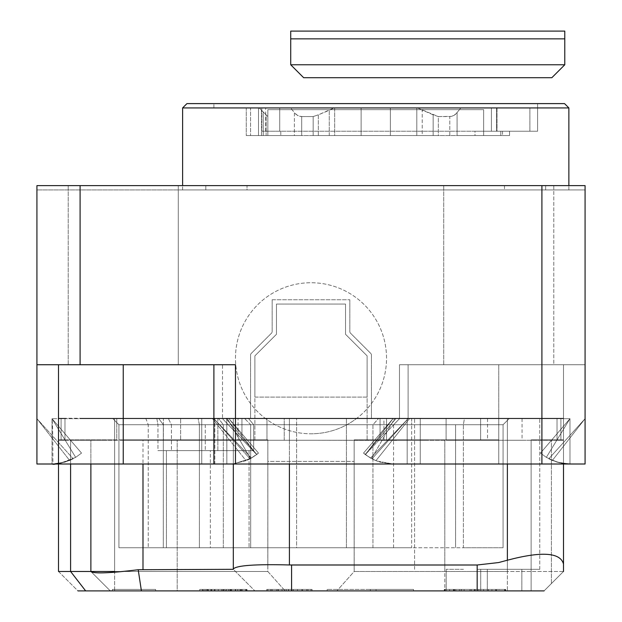 <?xml version="1.0" encoding="UTF-8"?>
<svg xmlns="http://www.w3.org/2000/svg" width="622" height="622" viewBox="0 0 622 622"><rect width="100%" height="100%" fill="white"/><g stroke="black" fill="none" stroke-linecap="round" stroke-linejoin="round"><path stroke-width="0.47" stroke-dasharray="3.11 2.33" d="M383.945 440.267L383.945 418.684L367.112 418.684L367.112 397.108L254.888 397.108L254.888 440.267L241.942 440.267L241.942 418.684L367.112 418.684L367.112 440.267L367.112 397.108L254.888 397.108L254.888 355.87L276.471 334.286L276.471 304.072L345.529 304.072L345.529 334.286L367.112 355.87L367.112 397.108L367.112 355.87L345.529 334.286L345.529 304.072L276.471 304.072L276.471 334.286L254.888 355.87L254.888 440.267L380.058 440.267L380.058 418.684L380.058 440.267L498.751 440.267L498.751 418.684L498.751 464.004L498.751 364.733L498.751 464.004L507.381 464.004L507.381 418.684L569.97 418.684L546.334 457.357L540.471 453.096L546.334 457.357L569.97 418.684L540.471 453.096L569.97 418.684L540.471 453.096L569.97 418.684L546.334 457.357L556.604 461.99L569.099 464.004L556.604 461.99L546.334 457.357L540.471 453.096L546.334 457.357L569.97 418.684L507.381 418.684L563.493 418.684L557.017 418.684L557.017 440.267L560.904 440.267L557.017 440.267L557.017 418.684L563.493 418.684L560.904 418.684L563.493 418.684L563.493 440.267L507.381 440.267L563.493 440.267L563.493 418.684L498.751 418.684L507.381 418.684L498.751 418.684L498.751 464.004L420.254 464.004L420.254 418.684L420.254 464.004L393.003 464.004L498.751 464.004L393.003 464.004L376.776 461.003L371.497 458.577L394.605 418.684L407.177 418.684L407.177 464.004L393.003 464.004L376.776 461.003L371.497 458.577L394.605 418.684L498.751 418.684L407.177 418.684L407.177 464.004L585.077 464.004L585.077 364.733L563.493 364.733L563.493 464.004L563.493 418.256L563.493 439.84L557.017 439.84L563.493 439.84L563.493 418.256L557.017 418.256L563.493 418.256L563.493 439.84L563.493 418.256L557.017 418.256L563.493 418.256L563.493 571.478L563.493 439.84L531.118 439.84L531.118 590.9L531.118 439.84L563.493 439.84L557.017 439.84L563.493 439.84L563.493 418.256L557.017 418.256L563.493 418.256L563.493 439.84L557.017 439.84L563.493 439.84L563.493 418.256L557.017 418.256L563.493 418.256L563.493 571.478L544.071 590.9L551.411 583.553L544.071 590.9L531.118 590.9L544.071 590.9L563.493 571.478L507.381 571.478L507.381 590.9L544.071 590.9L531.118 590.9L544.071 590.9L563.493 571.478L563.493 439.84L563.493 571.478L544.071 590.9L563.493 571.478L507.381 571.478L507.381 590.9L544.071 590.9L563.493 571.478L563.493 418.256L289.417 418.256L289.417 464.004L289.417 418.684L226.836 418.684L226.836 464.004L58.507 464.004L58.507 439.84L70.589 439.84L70.589 464.004L70.589 439.84L142.99 439.84L142.99 464.004L142.99 439.84L58.507 439.84L116.773 439.84L116.773 418.256L233.312 418.256L233.312 569.317L254.888 590.9L233.312 569.317L233.312 418.256L289.417 418.256L289.417 464.004L289.417 418.684L569.97 418.684L226.836 418.684L226.836 464.004L585.077 464.004L123.249 464.004L228.997 464.004L214.823 464.004L234.121 463.717L250.503 458.577L227.395 418.684L228.997 418.684L226.151 418.684L253.815 418.684L80.09 418.684L226.797 418.256L226.836 464.004L226.797 418.684L541.91 418.684L368.185 418.684L395.849 418.684L393.003 418.684L363.512 453.096L365.184 454.464L395.849 418.684L393.003 418.684L363.512 453.096L393.003 418.684L394.605 418.684L393.003 418.684L365.332 454.573L363.512 453.096L365.184 454.464L395.849 418.684L368.185 418.684L368.185 418.256L203.417 418.256L253.815 418.256L253.815 418.684L253.815 418.256L265.112 418.256A75.534 75.534 0 0 1 255.284 307.26A75.534 75.534 0 0 1 366.716 307.26A75.534 75.534 0 0 1 356.888 418.256L265.112 418.256A75.534 75.534 0 0 0 311 433.791A75.534 75.534 0 0 1 245.589 320.493A75.534 75.534 0 0 1 376.411 320.493A75.534 75.534 0 0 1 311 433.791A75.534 75.534 0 0 0 356.888 418.256L368.185 418.256L368.185 418.684L368.185 418.256L418.583 418.256L368.185 418.256L368.185 418.684L541.91 418.256L541.91 418.684L541.91 418.256L274.248 418.256L494.436 418.256L494.436 418.684L541.91 418.684L495.718 418.684L495.718 418.256L541.91 418.256L541.91 418.684L541.91 418.256L494.436 418.256L494.436 418.684L80.09 418.256L80.09 418.684L80.09 418.256L179.587 418.256L126.282 418.256L126.282 418.684L80.09 418.684L126.212 418.684L126.212 418.256L80.09 418.256L80.09 418.684L80.09 418.256L126.282 418.256L126.282 418.684L179.587 418.684L179.587 418.256L203.417 418.256L203.417 418.684L179.587 418.684L179.587 418.256L253.815 418.684L253.815 418.256L253.815 418.684L226.151 418.684L256.816 454.464L258.488 453.096L250.503 458.577L234.121 463.717L228.997 464.004L233.39 463.794L246.048 460.677L212.514 418.684L201.746 418.684L212.514 418.684L246.048 460.677L233.39 463.794L201.746 464.004L201.746 418.684L201.746 464.004L123.249 464.004L214.823 464.004L214.823 418.684L228.997 418.684L226.151 418.684L256.816 454.464L258.488 453.096L228.997 418.684L258.488 453.096L256.668 454.573L228.997 418.684L258.488 453.096L228.997 418.684L256.668 454.573L250.503 458.577L227.395 418.684L214.823 418.684L214.823 464.004L58.507 464.004L58.507 439.84L64.983 439.84L58.507 439.84L58.507 418.256L58.507 439.84L58.507 418.256L64.983 418.256L58.507 418.256L58.507 439.84L58.507 418.256L64.983 418.256L58.507 418.256L58.507 464.004L36.923 464.004L114.619 464.004L36.923 464.004L58.507 464.004L58.507 364.733L36.923 364.733L36.923 464.004L36.923 418.684L69.641 460.443L57.737 463.647L52.03 464.004L52.03 418.684L114.619 418.684L52.03 418.684C52.886 425.992 52.847 449.628 52.901 463.996L64.898 462.146L73.186 458.764L69.641 460.443L36.923 418.684L73.186 458.764L36.923 418.684L73.186 458.764L36.923 418.684L69.641 460.443L36.923 418.684L36.923 464.004L36.923 185.62L36.923 189.935L205.82 189.935L36.923 189.935L205.82 189.935L36.923 189.935L36.923 185.62L541.91 185.62L541.91 364.733L399.479 364.733L399.479 418.684L365.316 454.565L399.479 418.684L408.11 418.684L408.11 364.733L408.11 418.684L420.254 418.684L409.486 418.684L375.952 460.677L370.595 458.08L365.316 454.565L370.595 458.08L408.11 418.684L408.11 364.733L399.479 364.733L399.479 418.684L409.486 418.684L375.952 460.677L371.964 458.826L408.11 418.684L370.595 458.08L408.11 418.684L371.964 458.826L370.595 458.08L408.11 418.684L408.11 364.733L399.479 364.733L585.077 364.733L585.077 185.62L36.923 185.62L36.923 364.733L213.89 364.733L213.89 418.684L213.89 364.733L235.466 364.733L80.09 364.733L80.09 185.62L36.923 185.62L36.923 364.733L80.09 364.733L36.923 364.733L36.923 464.004L123.249 464.004L36.923 464.004L58.507 464.004L58.507 364.733L36.923 364.733L58.507 364.733L58.507 464.004L58.507 418.256L58.507 439.84L116.773 439.84L116.773 418.256L58.507 418.256L64.983 418.256L58.507 418.256L58.507 439.84L64.983 439.84L58.507 439.84L58.507 418.256L507.381 418.256L386.534 418.256L386.534 439.84L354.159 439.84L354.159 569.317L354.159 461.415L267.841 461.415L267.841 569.317L267.841 439.84L123.249 439.84L267.841 439.84L267.81 571.478L114.619 571.478L114.619 418.256L123.249 418.256L114.619 418.256L114.619 571.478L267.81 571.478L285.125 590.9L336.875 590.9L354.19 571.478L354.159 461.415L267.841 461.415L267.841 439.84L123.249 439.84L235.466 439.84L235.466 418.256L123.249 418.256L123.249 439.84L123.249 418.256L235.466 418.256L235.466 439.84L235.466 418.256L241.942 418.256L235.466 418.256L235.466 439.84L235.466 418.256L241.942 418.256L235.466 418.256L235.466 439.84L267.841 439.84L267.81 571.478L285.125 590.9L336.875 590.9L354.19 571.478L354.159 439.84L354.159 461.415L354.159 439.84L498.751 439.84L380.058 439.84L386.534 439.84L380.058 439.84L386.534 439.84L386.534 418.256L386.534 439.84L386.534 418.256L380.058 418.256L386.534 418.256L386.534 439.84L498.751 439.84L380.058 439.84L386.534 439.84L380.058 439.84L386.534 439.84L386.534 418.256L380.058 418.256L386.534 418.256L386.534 439.84L386.534 418.256L386.534 439.84L386.534 418.256L380.058 418.256L386.534 418.256L386.534 439.84L386.534 418.256L235.466 418.256L235.466 439.84L235.466 418.256L241.942 418.256L235.466 418.256L235.466 439.84L235.466 418.256L241.942 418.256L235.466 418.256L235.466 439.84L235.466 418.256L563.493 418.256L507.381 418.256L563.493 418.256L563.493 464.004L498.751 464.004L569.97 464.004L569.97 418.684L569.97 464.004L569.97 418.684L569.97 464.004L559.225 462.714L552.359 460.443L585.077 418.684L552.359 460.443L561.775 463.258L569.97 464.004L585.077 464.004L541.91 464.004L541.91 185.62L80.09 185.62L80.09 364.733L80.09 185.62L585.077 185.62L585.077 189.935L504.473 189.935L585.077 189.935L545.665 189.935L585.077 189.935L585.077 185.62L541.91 185.62L541.91 364.733L585.077 364.733L408.11 364.733L563.493 364.733L563.493 464.004L585.077 464.004L585.077 418.684L548.814 458.764L585.077 418.684L548.814 458.764L552.359 460.443L585.077 418.684L552.359 460.443L548.814 458.764L585.077 418.684L585.077 464.004L585.077 185.62L585.077 464.004L507.381 464.004L507.381 418.256L507.381 571.478L354.19 571.478L444.8 571.478L444.8 439.84L444.8 590.9L336.875 590.9L505.297 590.9L505.297 589.392L444.8 589.392L504.753 589.392L444.8 589.392L504.753 589.392L444.8 589.392L504.753 589.392L444.8 589.392L499.482 589.392L499.482 590.9L444.8 590.9L455.848 590.9L444.8 590.9L444.8 589.392M90.882 464.004L90.882 439.84L90.882 464.004M507.381 590.9L444.8 590.9L507.381 590.9M177.2 590.9L285.125 590.9L177.2 590.9L177.2 439.84L177.2 590.9L114.619 590.9L177.2 590.9M58.507 571.478L90.882 571.478L110.304 590.9L90.882 571.478L58.507 571.478L77.929 590.9L114.619 590.9L114.619 572.209L114.619 590.9L77.929 590.9L58.507 571.478M210.353 450.623L157.949 450.623L157.949 424.733L118.934 424.733L503.066 424.733L118.934 424.733L118.934 547.741L163.314 547.741L163.314 424.733L503.066 424.733L503.066 547.741L118.934 547.741L163.314 547.741L163.314 424.733L148.23 424.733L148.23 547.741L148.23 424.733L118.934 424.733L118.934 547.741L118.934 424.733L118.934 547.741L210.353 547.741L210.353 450.623L253.675 450.623L217.855 450.623L217.855 424.733L157.949 424.733L156.798 418.256L509.542 418.256L112.458 418.256L509.542 418.256L503.066 424.733L503.066 547.741L463.39 547.741L463.39 424.733L464.455 418.256L112.458 418.256L118.934 424.733L112.458 418.256L156.798 418.256L157.949 424.733L157.949 450.623L217.855 450.623L217.855 424.733L253.675 424.733L253.675 450.623L157.949 450.623L166.408 450.623L166.408 547.741L166.408 450.623L253.675 450.623L253.675 424.733L411.647 424.733L411.647 547.741L210.353 547.741L210.353 450.623M233.312 464.004L233.312 418.256L233.312 464.004M296.616 547.741L346.431 547.741L346.431 418.256L346.431 547.741L463.39 547.741L463.39 424.733L464.455 418.256L509.542 418.256L503.066 424.733L411.647 424.733L411.647 547.741L250.674 547.741L296.616 547.741L296.616 418.256L296.616 547.741M223.314 547.741L250.674 547.741L223.314 547.741L223.314 424.733L218.361 418.256L223.314 424.733L223.314 547.741L163.314 547.741L223.314 547.741M463.468 590.9L446.199 590.9L463.468 590.9M504.582 590.9L487.314 590.9L504.582 590.9M477.167 418.256L539.756 418.256L477.167 418.256M477.167 569.317L539.756 569.317L477.167 569.317M463.468 569.317L446.199 569.317L463.468 569.317M504.582 569.317L487.314 569.317L504.582 569.317M155.617 590.9L112.458 590.9L155.617 590.9L155.617 589.392L112.458 589.392L155.617 589.392L155.617 590.9M229.953 590.9L246.436 590.9L229.953 590.9L229.953 589.392L246.436 589.392L228.538 589.392L242.075 589.392L242.075 590.9L235.272 590.9L246.436 590.9L229.953 590.9M226.501 590.9L202.36 590.9L226.501 590.9L202.36 590.9L226.501 590.9L226.501 589.392L246.436 589.392L202.36 589.392L226.501 589.392L202.36 589.392L226.501 589.392L226.501 590.9M245.698 590.9L203.099 590.9L245.698 590.9L222.847 590.9L227.038 590.9L227.038 589.392L222.847 589.392L245.674 589.392L228.997 589.392L231.718 589.392L231.718 590.9L245.674 590.9L245.674 589.392L203.099 589.392L245.698 589.392L245.698 590.9M203.713 590.9L247.02 590.9L247.02 589.392L199.74 589.392L214.878 589.392L206.722 589.392L206.722 590.9L214.878 590.9L199.74 590.9L203.713 590.9L203.713 589.392M207.725 590.9L244.283 590.9L205.042 590.9L205.042 589.392L244.283 589.392L207.725 589.392L207.725 590.9M225.358 590.9L239.812 590.9L239.812 589.392L202.36 589.392L202.36 590.9L231.096 590.9L225.358 590.9L225.358 589.392L202.36 589.392L241.492 589.392L235.691 589.392L235.691 590.9L241.492 590.9L202.36 590.9L225.358 590.9M222.847 590.9L214.878 590.9L214.878 589.392L222.847 589.392L222.847 590.9M214.403 590.9L228.997 590.9L228.997 589.392L207.6 589.392L214.403 589.392L214.403 590.9M213.432 590.9L203.099 590.9L218.291 590.9L213.432 590.9L213.432 589.392L237.744 589.392L213.432 589.392L213.432 590.9M246.258 590.9L218.291 590.9L246.258 590.9L246.258 589.392L218.291 589.392L246.258 589.392L246.258 590.9M469.983 590.9L504.566 590.9L444.606 590.9L469.983 590.9L469.983 589.392L444.606 589.392L504.566 589.392L469.983 589.392L469.983 590.9M454.573 590.9L505.686 590.9L475.224 590.9L505.686 590.9L505.686 589.392L445.189 589.392L505.686 589.392L497.934 589.392L497.934 590.9L444.668 590.9L444.668 589.392L449.582 589.392L449.582 590.9L454.573 590.9L454.573 589.392M483.768 590.9L504.753 590.9L483.768 590.9L483.768 589.392L504.753 589.392L483.768 589.392L483.768 590.9M461.804 590.9L504.753 590.9L461.804 590.9L461.804 589.392L504.753 589.392L444.256 589.392L454.635 589.392L454.635 590.9L444.256 590.9L504.753 590.9L455.172 590.9L456.268 590.9L456.268 589.392L455.172 589.392L504.753 589.392L461.804 589.392M451.813 590.9L444.256 590.9L451.813 590.9M370.347 590.9L413.506 590.9L327.188 590.9L413.506 590.9L370.347 590.9L413.506 590.9L370.347 590.9L413.506 590.9L370.347 590.9L413.506 590.9L370.347 590.9L413.506 590.9L370.347 590.9L413.506 590.9L370.347 590.9L413.506 590.9L370.347 590.9L413.506 590.9L370.347 590.9L413.506 590.9L370.347 590.9L413.506 590.9L370.347 590.9L413.506 590.9L370.347 590.9L413.506 590.9L370.347 590.9L370.347 589.392L413.506 589.392L370.347 589.392L413.506 589.392L370.347 589.392L413.506 589.392L370.347 589.392L413.506 589.392L370.347 589.392L413.506 589.392L370.347 589.392L413.506 589.392L370.347 589.392L413.506 589.392L370.347 589.392L413.506 589.392L370.347 589.392L413.506 589.392L370.347 589.392L413.506 589.392L370.347 589.392L413.506 589.392L370.347 589.392L413.506 589.392L370.347 589.392L370.347 590.9L370.347 589.392L370.347 590.9L370.347 589.392L327.188 589.392L413.506 589.392L370.347 589.392L413.506 589.392L370.347 589.392L413.506 589.392L370.347 589.392L413.506 589.392L370.347 589.392L413.506 589.392L370.347 589.392L413.506 589.392L370.347 589.392L413.506 589.392L370.347 589.392L413.506 589.392L370.347 589.392L413.506 589.392L370.347 589.392L413.506 589.392L370.347 589.392L413.506 589.392L370.347 589.392L413.506 589.392L370.347 589.392L413.506 589.392L370.347 589.392L370.347 590.9M272.008 590.9L308.248 590.9L297.471 590.9L307.983 590.9L307.983 589.392L297.471 589.392L312.088 589.392L277.878 589.392L312.088 589.392L312.088 590.9L267.841 590.9L272.008 590.9L272.008 589.392L267.841 589.392L308.248 589.392L272.008 589.392L272.008 590.9M267.841 590.9L312.088 590.9L267.841 590.9L311 590.9L267.841 590.9L311 590.9L267.841 590.9L267.841 589.392L311 589.392L267.841 589.392L311 589.392L267.841 589.392L311 589.392L267.841 589.392L311 589.392L267.841 589.392L311 589.392L311 590.9L311 589.392L267.841 589.392L311 589.392L267.841 589.392L311 589.392L267.841 589.392L267.841 590.9M312.088 589.392L266.752 589.392L266.752 590.9L276.463 590.9L276.463 589.392L266.752 589.392L266.752 590.9L276.463 590.9L276.463 589.392L312.088 589.392L312.088 590.9M252.703 590.9L123.218 590.9L252.703 590.9M231.12 590.9L187.961 590.9L231.12 590.9L195.153 590.9L231.12 590.9L209.536 590.9L231.12 590.9L231.096 589.392M123.218 590.9L216.736 590.9M370.331 590.9L376.053 590.9L370.331 590.9L370.331 589.392L376.053 589.392L370.331 589.392L370.331 590.9M180.769 590.9L159.185 590.9M130.41 590.9L151.993 590.9M498.751 440.267L507.381 440.267L507.381 418.684L507.381 464.004L507.381 418.684L289.417 418.684L289.417 440.267L507.381 440.267L507.381 418.684L507.381 464.004L507.381 418.256L507.381 571.478L444.8 571.478L444.8 590.9M58.507 439.84L58.507 418.256L58.507 439.84M503.066 424.733L503.066 547.741L503.066 424.733L509.542 418.256L503.066 424.733M563.493 439.84L551.411 439.84L563.493 439.84M531.118 590.9L531.118 439.84L551.411 439.84L531.118 439.84L531.118 590.9M112.458 418.256L118.934 424.733L112.458 418.256M504.753 590.9L504.753 589.392L504.753 590.9M496.465 590.9L496.465 589.392M474.259 590.9L474.259 589.392M471.305 590.9L471.305 589.392M478.823 590.9L478.823 589.392L478.823 590.9M495.718 590.9L495.718 589.392M504.566 590.9L504.566 589.392M444.606 590.9L444.606 589.392M453.438 590.9L453.438 589.392L453.438 590.9M505.686 590.9L505.686 589.392L505.686 590.9M475.224 590.9L475.224 589.392M445.189 590.9L445.189 589.392L445.189 590.9M483.613 590.9L483.613 589.392M504.683 590.9L504.683 589.392L504.683 590.9M495.913 590.9L495.913 589.392L495.913 590.9M453.632 590.9L453.632 589.392M474.936 590.9L474.936 589.392L474.936 590.9M488.394 590.9L464.113 590.9L488.394 590.9L488.394 589.392L464.113 589.392L488.394 589.392M464.113 590.9L464.113 589.392L464.113 590.9M455.848 590.9L455.848 589.392L455.848 590.9M477.377 590.9L477.377 589.392M461.151 590.9L461.151 589.392M491.94 590.9L491.94 589.392M451.813 589.392L444.256 589.392L451.813 589.392M413.506 590.9L413.506 589.392L413.506 590.9M327.188 590.9L327.188 589.392L327.188 590.9M297.471 590.9L297.471 589.392L297.471 590.9M286.206 590.9L301.841 590.9L301.841 589.392L286.206 589.392L301.841 589.392L286.206 589.392L301.841 589.392L301.841 590.9L286.206 590.9L286.206 589.392L286.206 590.9L301.841 590.9L286.206 590.9L286.206 589.392L286.206 590.9M282.046 590.9L282.046 589.392L282.046 590.9M311 590.9L311 589.392M306.77 590.9L306.77 589.392L292.954 589.392L292.954 590.9L306.77 590.9L306.77 589.392L306.77 590.9L306.77 589.392L306.77 590.9L292.954 590.9M288.46 590.9L288.46 589.392L288.46 590.9M293.219 590.9L293.219 589.392M278.228 589.392L307.983 589.392L278.228 589.392L307.983 589.392L278.228 589.392L307.983 589.392L278.228 589.392L307.983 589.392L278.228 589.392L278.228 590.9L307.983 590.9L278.228 590.9L307.983 590.9L278.228 590.9L307.983 590.9L278.228 590.9L307.983 590.9L278.228 590.9L278.228 589.392M271.923 590.9L271.923 589.392L306.809 589.392L271.923 589.392L271.923 590.9L306.809 590.9L306.809 589.392L306.809 590.9L271.923 590.9M299.998 590.9L282.015 590.9L282.015 589.392L282.015 590.9L282.015 589.392L282.015 590.9L299.998 590.9L299.998 589.392M277.878 590.9L277.878 589.392L277.878 590.9M272.063 590.9L288.616 590.9L288.616 589.392L272.063 589.392L272.063 590.9L288.616 590.9L288.616 589.392L272.063 589.392M291.368 590.9L291.368 589.392M292.954 589.392L306.77 589.392M218.291 590.9L237.744 590.9L218.291 590.9L218.291 589.392M237.744 590.9L237.744 589.392M203.099 590.9L203.099 589.392L203.099 590.9M240.605 590.9L240.605 589.392L240.605 590.9M223.5 590.9L223.5 589.392M223.834 589.392L226.416 589.392L226.416 590.9L211.845 590.9L223.834 590.9L223.834 589.392L206.722 589.392L206.722 590.9L211.845 590.9L211.845 589.392L223.834 589.392M235.272 590.9L235.272 589.392M215.025 590.9L237.736 590.9L210.905 590.9L210.905 589.392L242.106 589.392L242.106 590.9L210.905 590.9L215.025 590.9L215.025 589.392L210.905 589.392L237.736 589.392L215.025 589.392M210.874 590.9L210.874 589.392M208.393 590.9L208.393 589.392L207.25 589.392L207.25 590.9L208.393 590.9M199.74 590.9L199.74 589.392M241.577 590.9L241.577 589.392M230.482 590.9L242.075 590.9L228.538 590.9L230.482 590.9L230.482 589.392M221.704 589.392L224.208 589.392L224.208 590.9L211.169 590.9L221.704 590.9L221.704 589.392L206.722 589.392L206.722 590.9L211.169 590.9L211.169 589.392L221.704 589.392M112.458 590.9L112.458 589.392L112.458 590.9M376.053 590.9L376.053 589.392L376.053 590.9M306.444 440.267L397.085 440.399L306.444 440.267M390.608 440.267L364.71 440.267L390.608 440.267M319.389 440.267L267.6 440.267L319.389 440.267M325.866 440.267L332.342 440.267L325.866 440.267M274.077 440.267L267.6 440.267L274.077 440.267M272.156 299.757L272.156 331.604A2.161 2.161 0 0 1 271.526 333.135L251.21 353.452A2.161 2.161 0 0 0 250.573 354.975L250.573 418.684L250.573 354.975A2.161 2.161 0 0 1 251.21 353.452L271.526 333.135A2.161 2.161 0 0 0 272.156 331.604L272.156 299.757L349.844 299.757L272.156 299.757M213.89 464.004L213.89 364.733L123.249 364.733L235.466 364.733L235.466 464.004L213.89 464.004L213.89 364.733L222.52 364.733L80.09 364.733L222.52 364.733L222.52 418.684L222.52 364.733L213.89 364.733L213.89 418.684L250.036 458.826L213.89 418.684L251.405 458.08L250.036 458.826L251.405 458.08L213.89 418.684L222.52 418.684L256.684 454.565L251.405 458.08L213.89 418.684L251.405 458.08L256.684 454.565L222.52 418.684L212.514 418.684L213.89 418.684L213.89 364.733L213.89 464.004L58.507 464.004M371.427 418.684L371.427 354.975A2.161 2.161 0 0 0 370.79 353.452L350.474 333.135A2.161 2.161 0 0 1 349.844 331.604L349.844 299.757L349.844 331.604A2.161 2.161 0 0 0 350.474 333.135L370.79 353.452A2.161 2.161 0 0 1 371.427 354.975L371.427 418.684M289.417 440.267L123.249 440.267L235.466 440.267L235.466 418.684L114.619 418.684L289.417 418.684M438.323 135.549L313.161 135.549L313.161 116.563L318.34 114.829L313.161 116.563L301.693 116.563L301.693 135.549L261.497 135.549L266.115 135.549L266.115 114.829L267.841 116.563L267.841 135.549L483.644 135.549L449.792 135.549L449.792 116.563L453.959 115.482L457.092 112.528L455.001 114.806L451.642 116.361L438.323 116.563L438.323 135.549L422.214 135.549L433.145 135.549L433.145 114.829L417.37 107.925L460.879 107.925L457.092 112.528L457.092 135.549L500.788 135.549L449.792 135.549L449.792 116.563L438.323 116.563L417.37 107.925L496.589 107.925L496.589 131.234L491.411 131.234L491.411 107.925L496.589 107.925L496.589 131.234L491.411 131.234L491.411 107.925L460.879 107.925L457.092 112.528L457.092 135.549L483.644 135.549L483.644 109.651L267.841 109.651L267.841 135.549L267.841 116.563L259.203 107.925L250.573 107.925L334.675 107.925L334.675 135.549L318.34 135.549L329.263 135.549L329.263 110.319L318.34 114.829L318.34 135.549L313.161 135.549L313.161 116.563L301.071 116.539L298.653 116.003L295.551 113.989L290.606 107.925L334.107 107.925L318.34 114.829L318.34 135.549L313.161 135.549L438.323 135.549L433.145 135.549L433.145 114.829L438.323 116.563L438.323 135.549M422.214 135.549L390.352 135.549L390.352 107.925L334.675 107.925L334.675 135.549L329.263 135.549L329.263 110.319L334.107 107.925L417.37 107.925L390.352 107.925L390.352 135.549L334.675 135.549L416.81 135.549L416.81 107.925L416.81 135.549L422.214 135.549L422.214 110.319L422.214 135.549M301.693 135.549L250.573 135.549L294.393 135.549L294.393 112.528L290.606 107.925L250.573 107.925L250.573 135.549L250.573 107.925L250.573 135.549L250.573 107.925L259.203 107.925L267.841 116.563L267.841 135.549L266.115 135.549L266.115 114.829L261.497 110.218L261.497 135.549L246.258 135.549L280.786 135.549L280.786 131.234L475.014 131.234L475.014 135.549L280.786 135.549L280.786 131.234L261.8 131.234L537.595 131.234L496.994 131.234L496.994 107.925L496.589 107.925L529.882 107.925L496.994 107.925L496.994 131.234L537.595 131.234L279.729 131.234L279.729 107.925L213.89 107.925L529.882 107.925L529.882 131.234L529.882 107.925L213.89 107.925L213.89 103.61L537.595 103.61L213.89 103.61L537.595 103.61L213.89 103.61L213.89 107.925L279.729 107.925L261.8 107.925L261.8 131.234L279.729 131.234L279.729 107.925L261.8 107.925L261.8 131.234L475.014 131.234L475.014 135.549L509.542 135.549L500.788 135.549L500.788 131.234L491.411 131.234L509.542 131.234L509.542 135.549L509.542 131.234L475.014 131.234L509.542 131.234L509.542 135.549L500.788 135.549L500.788 131.234L509.542 131.234L509.542 135.549L246.258 135.549L246.258 107.925L261.8 107.925L246.258 107.925L246.258 135.549L246.258 107.925L246.258 135.549L258.488 135.549L258.488 107.925L246.258 107.925L259.203 107.925L261.497 110.218L261.497 135.549L258.488 135.549L258.488 107.925L259.203 107.925L263.238 111.952L263.238 135.549L250.573 135.549L483.644 135.549L483.644 109.651L267.841 109.651L267.841 135.549L267.841 116.563L263.238 111.952L263.238 135.549L301.693 135.549L294.393 135.549L294.393 112.528L297.526 115.482L301.693 116.563L301.693 135.549M235.466 464.004L541.91 464.004M564.551 103.61L186.934 103.61L564.551 103.61L568.866 107.925L182.619 107.925L568.866 107.925L182.619 107.925L186.934 103.61L564.551 103.61M80.09 185.62L205.82 185.62L205.82 189.935L205.82 185.62L205.82 189.935L247.012 189.935L205.82 189.935L247.012 189.935L205.82 189.935L205.82 185.62L247.012 185.62L36.923 185.62L545.665 185.62L545.665 189.935L247.012 189.935L545.665 189.935L545.665 185.62L545.665 189.935L545.665 185.62L585.077 185.62L545.665 185.62L585.077 185.62L585.077 189.935L585.077 185.62L541.91 185.62M553.782 185.62L443.719 185.62L553.782 185.62L443.719 185.62L553.782 185.62L553.782 364.733L443.719 364.733L553.782 364.733L443.719 364.733L553.782 364.733L553.782 185.62M178.281 185.62L68.218 185.62L178.281 185.62L68.218 185.62L178.281 185.62L68.218 185.62L178.281 185.62L68.218 185.62L178.281 185.62L178.281 364.733L68.218 364.733L178.281 364.733L68.218 364.733L178.281 364.733L178.281 185.62L178.281 364.733L68.218 364.733L178.281 364.733L68.218 364.733L178.281 364.733L178.281 185.62M213.89 364.733L58.507 364.733M52.03 418.684L52.03 464.004L52.03 418.684C52.886 425.992 52.847 449.628 52.901 463.996C56.283 464.999 63.872 462.784 75.666 457.357L52.03 418.684L52.03 464.004L57.737 463.647L69.641 460.443L73.186 458.764L64.898 462.146L52.03 464.004C52.987 465.614 60.863 463.398 75.666 457.357L81.529 453.096L75.666 457.357L52.03 418.684L114.619 418.684L52.03 418.684L75.666 457.357C60.863 463.398 52.987 465.614 52.03 464.004L52.901 463.996C56.283 464.999 63.872 462.784 75.666 457.357L81.529 453.096L52.03 418.684L81.529 453.096L52.03 418.684L81.529 453.096L75.666 457.357L52.03 418.684M568.866 189.935L182.619 189.935L568.866 189.935L568.866 185.62L568.866 189.935L182.619 189.935L568.866 189.935M250.036 458.826L246.048 460.677L250.036 458.826M393.003 464.004L380.446 462.232L375.952 460.677L380.446 462.232L393.003 464.004M371.497 458.577L363.512 453.096L393.003 418.684L365.332 454.573L371.497 458.577M546.334 457.357L557.25 462.185L563.493 463.546L557.25 462.185L546.334 457.357M267.841 109.651L483.644 109.651L483.644 135.549L483.644 109.651L267.841 109.651L267.841 135.549L267.841 109.651M468.187 440.267L466.648 440.267L468.187 440.267M459.23 440.267L466.57 440.267L459.23 440.267M484.173 440.267L456.338 440.267L484.173 440.267M399.34 440.267L426.715 440.267L399.34 440.267M398.842 440.267L426.715 440.267L398.842 440.267M329.186 440.267L300.885 440.267L329.186 440.267M312.796 440.267L352.425 440.267L312.796 440.267M72.696 440.267L107.225 440.267L72.696 440.267M123.249 440.267L58.507 440.267L114.619 440.267L114.619 418.684L123.249 418.684L114.619 418.684L114.619 464.004L114.619 418.684L114.619 440.267L153.463 440.267L123.249 440.267L153.463 440.267L123.249 440.267L153.463 440.267L123.249 440.267L153.463 440.267L123.249 440.267L153.463 440.267L123.249 440.267L153.463 440.267L123.249 440.267L153.463 440.267L123.249 440.267L153.463 440.267L123.249 440.267L153.463 440.267L123.249 440.267L153.463 440.267L123.249 440.267L153.463 440.267L123.249 440.267L153.463 440.267L123.249 440.267L153.463 440.267L123.249 440.267L153.463 440.267L123.249 440.267L153.463 440.267L123.249 440.267L153.463 440.267L123.249 440.267L153.463 440.267L123.249 440.267L153.463 440.267L123.249 440.267L153.463 440.267L123.249 440.267L153.463 440.267L123.249 440.267L153.463 440.267L123.249 440.267L153.463 440.267L123.249 440.267L123.249 418.684L114.619 418.684L114.619 464.004L114.619 418.684L123.249 418.684L123.249 464.004L123.249 364.733L123.249 440.267M64.983 440.267L61.096 440.267L64.983 440.267L64.983 418.684L58.507 418.684L58.507 440.267L58.507 418.684L64.983 418.684L58.507 418.684L58.507 440.267L58.507 418.684L64.983 418.684L64.983 440.267M238.055 440.267L235.466 440.267L235.466 418.684L241.942 418.684L241.942 440.267L238.055 440.267L238.055 418.684M504.792 440.267L522.06 440.267L504.792 440.267M463.359 440.267L446.091 440.267L463.359 440.267M163.392 440.267L284.238 440.267L163.392 440.267L163.392 418.684L163.392 440.267M467.394 440.267L456.532 440.267L467.394 440.267M383.945 418.684L386.534 418.684L386.534 440.267L386.534 418.684L498.751 418.684M563.493 418.684L563.493 440.267L563.493 418.684M557.017 440.267L557.017 418.684L560.904 418.684L557.017 418.684L557.017 440.267M233.312 440.267L233.312 418.684L233.312 440.267M58.507 418.684L58.507 440.267L58.507 418.684M180.652 418.684L266.978 418.684L180.652 418.684L180.652 440.267L180.652 418.684M284.238 440.267L284.238 418.684L266.978 418.684L284.238 418.684L284.238 440.267M463.359 418.684L446.091 418.684L463.359 418.684M504.792 418.684L522.06 418.684L504.792 418.684M321.799 440.267L342.839 440.267L321.799 440.267M324.373 440.267L307.602 440.267L324.373 440.267M310.44 440.267L307.602 440.267L310.44 440.267M326.379 440.267L309.989 440.267L326.379 440.267M307.602 440.267L310.051 440.267L307.602 440.267M333.454 440.267L336.385 440.267L333.454 440.267M345.389 440.267L336.385 440.267L345.389 440.267M322.453 440.267L310.051 440.267L322.453 440.267M395.405 440.267L415.068 440.267L395.405 440.267M408.568 440.267L418.762 440.267L408.568 440.267M474.415 440.267L496.519 440.267L474.415 440.267M465.575 440.267L463.499 440.267L465.575 440.267M290.715 64.766L290.715 38.867L564.784 38.867L290.715 38.867L290.715 31.1L564.784 31.1L564.784 64.766L290.715 64.766L303.66 77.711L551.838 77.711L564.784 64.766M510.833 77.711L441.776 77.672L510.833 77.711M569.97 418.684L569.97 464.004L569.97 418.684M585.077 464.004L585.077 418.684L585.077 464.004M36.923 464.004L36.923 418.684L36.923 464.004M36.923 364.733L80.09 364.733M247.012 189.935L504.473 189.935L247.012 189.935L247.012 185.62L247.012 189.935M552.359 460.443L561.775 463.258L569.97 464.004L559.225 462.714L548.814 458.764L552.359 460.443M205.252 424.733L205.252 450.623L205.252 424.733M171.415 424.733L171.415 450.623L171.415 424.733L168.243 418.256L171.415 424.733M498.751 439.84L498.751 418.256L498.751 439.84M250.674 424.733L250.674 547.741L250.674 424.733L244.399 418.256L250.674 424.733M199.398 424.733L199.398 547.741L199.398 424.733L198.037 418.256L199.398 424.733M249.064 450.623L249.064 547.741L249.064 450.623M372.936 547.741L372.936 424.733L378.744 418.256L372.936 424.733L372.936 547.741M455.592 424.733L455.592 547.741L455.592 424.733M551.411 583.553L551.411 439.84L551.411 583.553M393.563 547.741L393.563 424.733L399.993 418.256L393.563 424.733L393.563 547.741M217.855 418.256L217.855 424.733L217.855 418.256M248.302 418.256L253.675 424.733L248.302 418.256M411.647 418.256L411.647 424.733L411.647 418.256M145.75 418.256L148.23 424.733L145.75 418.256M158.571 418.256L163.314 424.733L158.571 418.256M278.275 589.392L278.275 590.9L278.275 589.392M302.611 589.392L302.611 590.9L302.611 589.392M240.084 590.9L240.084 589.392M502.506 131.234L502.506 135.549L502.506 131.234M361.125 107.925L361.125 135.549L361.125 107.925M265.68 131.234L265.68 107.925L265.68 131.234M504.473 185.62L504.473 189.935L504.473 185.62M560.904 440.267L560.904 418.684L560.904 440.267M61.096 440.267L61.096 418.684L61.096 440.267M266.978 418.684L266.978 440.267L266.978 418.684M123.249 364.733L123.249 464.004M64.983 439.84L64.983 418.256L64.983 439.84M241.942 439.84L241.942 418.256L241.942 439.84M380.058 439.84L380.058 418.256L380.058 439.84M557.017 439.84L557.017 418.256L557.017 439.84M539.756 569.317L539.756 418.256L539.756 569.317M414.586 569.317L414.586 418.256L414.586 569.317M487.314 569.317L487.314 590.9L487.314 569.317M521.842 569.317L521.842 590.9L521.842 569.317M446.199 569.317L446.199 590.9L446.199 569.317M480.728 569.317L480.728 590.9L480.728 569.317M444.256 589.392L444.256 590.9M459.363 589.392L459.363 590.9M449.652 589.392L449.652 590.9M453.967 589.392L453.967 590.9M307.983 589.392L307.983 590.9L307.983 589.392M270.656 589.392L270.656 590.9L270.656 589.392M202.36 589.392L202.36 590.9M246.436 589.392L246.436 590.9L246.436 589.392M242.075 589.392L242.075 590.9M228.538 589.392L228.538 590.9M68.218 364.733L68.218 185.62L68.218 364.733M443.719 364.733L443.719 185.62L443.719 364.733M182.619 189.935L182.619 185.62L182.619 189.935M537.595 131.234L537.595 103.61L537.595 131.234M446.091 418.684L446.091 440.267L446.091 418.684M480.619 418.684L480.619 440.267L480.619 418.684M487.531 418.684L487.531 440.267M522.06 418.684L522.06 440.267"/><path stroke-width="0.93" d="M291.578 565.001L289.417 564.963C255.308 564.092 236.609 565.421 233.312 568.959L233.312 464.004L233.312 568.959C236.609 565.421 255.308 564.092 289.417 564.963L477.167 565.001L291.578 565.001L291.578 590.9L77.929 590.9L85.657 590.9L70.589 571.478L58.507 571.478L58.507 464.004L58.507 571.478L58.507 464.004L58.507 571.478L90.882 571.478L90.882 464.004L90.882 571.478L114.619 571.478L90.882 571.478L90.882 464.004L90.882 571.478L70.589 571.478L70.589 464.004L70.589 571.478L85.657 590.9L141.412 590.9L138.201 569.736C110.615 573.119 94.909 573.772 91.084 571.688L91.084 571.688C94.909 573.772 110.615 573.119 138.201 569.736L233.312 569.317L138.201 569.736L141.412 590.9L291.578 590.9L291.578 565.001M507.381 560.212L498.673 562.545L477.167 565.001L498.673 562.545L507.381 560.212L507.381 464.004L507.381 560.212C541.684 551.146 560.383 552.406 563.493 564.006C560.383 552.406 541.684 551.146 507.381 560.212M477.167 590.9L291.578 590.9L477.167 590.9L477.167 565.001L477.167 590.9L544.071 590.9L477.167 590.9M563.493 464.004L563.493 571.478L563.493 464.004M568.866 185.62L568.866 107.925L182.619 107.925L182.619 185.62L182.619 107.925L186.934 103.61L564.551 103.61L568.866 107.925L568.866 185.62M563.493 463.546L569.97 464.004L563.493 463.546M290.715 64.766L290.715 38.867L564.784 38.867L290.715 38.867L290.715 31.1L564.784 31.1L564.784 64.766L551.838 77.711L303.66 77.711L290.715 64.766L564.784 64.766M541.91 185.62L585.077 185.62L585.077 464.004L541.91 464.004L541.91 185.62L80.09 185.62L80.09 364.733L36.923 364.733L36.923 185.62L80.09 185.62M80.09 364.733L235.466 364.733L235.466 464.004L541.91 464.004M235.466 464.004L36.923 464.004L36.923 364.733M213.89 464.004L213.89 364.733M52.621 464.004L52.03 464.004M289.417 464.004L289.417 564.963L289.417 464.004M142.99 464.004L142.99 569.441L142.99 464.004M114.619 572.209L114.619 571.478L114.619 572.209M58.507 364.733L58.507 464.004M123.249 464.004L123.249 364.733"/></g></svg>
